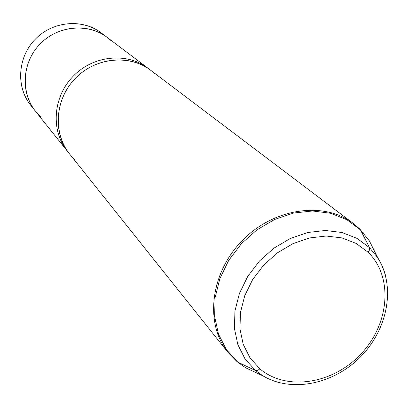 <?xml version="1.0" encoding="UTF-8"?>
<svg xmlns="http://www.w3.org/2000/svg" width="408" height="408" viewBox="0 0 408 408"><rect width="100%" height="100%" fill="white"/><g stroke="black" fill="none" stroke-linecap="round" stroke-linejoin="round"><path stroke-width="0.61" d="M34.634 110.15L30.636 105.142C15.79 86.833 17.626 57.191 35.302 39.204C52.816 21.058 82.401 18.442 101.097 32.798L106.213 36.664M149.201 69.181L147.88 68.146C126.965 52.066 93.361 55.33 73.251 76.163C52.958 96.818 50.577 130.494 67.208 150.975L68.274 152.271C50.582 131.932 52.479 97.277 73.251 76.163C93.814 54.845 128.403 52.03 149.201 69.181M67.208 150.975L35.312 111.022C20.232 92.422 22.129 62.251 40.147 43.921C57.997 25.429 88.108 22.731 107.095 37.317L147.88 68.146M155.066 74.011C134.268 53.575 95.89 55.728 74.241 79.54C52.27 103.051 53.392 141.255 75.562 160.14M103.933 35.124C85.527 18.436 53.78 20.007 35.302 39.204C16.601 58.181 15.871 89.959 33.033 107.916M111.17 40.78C92.336 22.394 58.16 24.036 39.102 45.028C19.752 65.749 21.017 99.797 40.953 116.938M40.958 116.928C21.032 99.792 19.762 65.754 39.112 45.033C58.166 24.052 92.336 22.404 111.16 40.79M259.876 368.837L249.982 357.841L243.204 344.311L239.96 328.894L240.475 312.375L244.774 295.627L252.674 279.541L263.762 265.011L277.445 252.827L292.975 243.647L309.494 237.961L326.114 236.028L341.945 237.9L356.184 243.428L368.118 252.256C393.434 276.803 389.492 323.641 361.299 353.598C333.464 383.887 286.697 391.655 259.876 368.837L257.581 370.464L255.515 370.53L245.055 358.958L237.879 344.699L234.427 328.44L234.942 311.013L239.455 293.332L247.778 276.359L259.473 261.018L273.916 248.161L290.312 238.486L307.749 232.504L325.288 230.489L341.986 232.499L356.99 238.364L369.561 247.697L369.597 249.824L368.118 252.256L356.184 243.428L341.945 237.9L326.114 236.028L309.494 237.961L292.975 243.647L277.445 252.827L263.762 265.011L252.674 279.541L244.774 295.627L240.475 312.375L239.96 328.894L243.204 344.311L249.982 357.841L259.876 368.837C286.697 391.655 333.464 383.887 361.299 353.598C389.492 323.641 393.434 276.803 368.118 252.256L369.597 249.824L369.561 247.697L377.823 257.856L381.046 263.548L384.106 270.861L385.295 274.681L382.689 267.143L379.185 260.085L377.823 257.856L369.561 247.697L360.458 229.903L369.398 240.939L360.458 229.903L369.561 247.697L356.99 238.364L341.986 232.499L325.288 230.489L307.749 232.504L290.312 238.486L273.916 248.161L259.473 261.018L247.778 276.359L239.455 293.332L234.942 311.013L234.427 328.44L237.879 344.699L245.055 358.958L255.515 370.53L257.581 370.464L259.876 368.837M279.939 382.862L273.569 380.919L267.505 378.344L262.915 375.834L255.515 370.53L262.915 375.834L267.505 378.344L273.569 380.919L279.939 382.862M248.253 369.01L253.71 371.55L248.253 369.01M373.3 248.768L370.612 243.377L373.3 248.768M359.586 228.857L353.359 223.482C324.181 200.899 273.829 207.881 242.153 240.669C210.217 273.197 204.561 323.712 227.909 352.288L236.681 361.284L227.909 352.288C204.561 323.712 210.217 273.197 242.153 240.669C273.829 207.881 324.181 200.899 353.359 223.482L360.458 229.903L346.851 219.718L330.618 213.272L312.543 210.982L293.571 213.053L274.706 219.433L256.984 229.821L241.393 243.683L228.796 260.248L219.871 278.598L215.082 297.723L214.639 316.582L218.489 334.167L226.353 349.595L237.742 362.12L255.515 370.53L237.742 362.12L226.353 349.595L218.489 334.167L214.639 316.582L215.082 297.723L219.871 278.598L228.796 260.248L241.393 243.683L256.984 229.821L274.706 219.433L293.571 213.053L312.543 210.982L330.618 213.272L346.851 219.718L360.458 229.903L359.795 229.031M69.299 153.597C52.571 132.993 54.983 99.088 75.429 78.285C95.686 57.298 129.52 53.989 150.557 70.171L353.359 223.482L359.963 229.194L369.398 240.939L377.823 257.856C395.969 286.595 387.768 328.981 360.973 356.393C334.274 383.903 292.123 393.215 262.915 375.834L245.779 367.863L236.966 361.59L245.779 367.863L237.237 361.82L227.909 352.288L69.299 153.597"/></g></svg>
